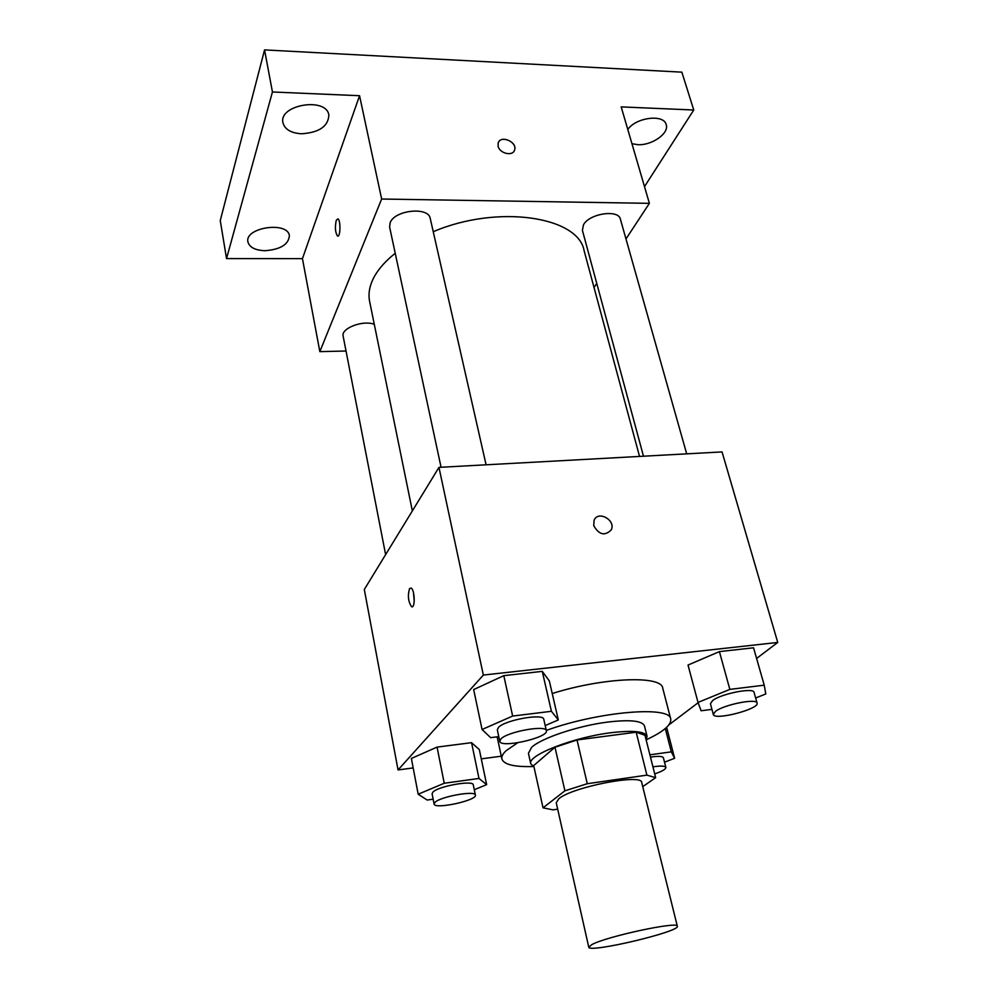 <?xml version="1.0" encoding="UTF-8"?>
<svg xmlns="http://www.w3.org/2000/svg" width="998" height="998" viewBox="0 0 998 998"><rect width="100%" height="100%" fill="white"/><g stroke="black" fill="none" stroke-linecap="round" stroke-linejoin="round"><path stroke-width="1.5" d="M591.826 944.607C606.584 936.398 678.964 920.917 677.33 926.244C680.337 931.67 588.496 953.377 588.758 947.177L591.826 944.607M588.758 947.177L556.235 802.691L558.855 798.724C572.228 787.01 642.288 773.388 641.714 782.494L677.33 926.244M543.037 807.831L533.681 765.591L554.975 747.228L564.905 790.815L543.037 807.831L552.979 809.852L557.682 809.141M642.749 786.649L655.649 777.667L646.891 775.134L587.273 783.717L564.905 790.815M646.891 775.134L636.188 732.195L577.031 739.98L587.273 783.717M554.975 747.228L577.031 739.98M636.188 732.195L644.982 735.289L655.649 777.667M646.105 739.743L647.066 736.275C644.945 731.347 632.907 730.162 610.951 732.732C573.014 737.31 526.932 755.498 530.749 763.769L533.942 766.813M530.749 763.769L528.441 753.278L531.647 747.327C541.278 738.058 578.715 725.558 608.331 721.991C630.249 719.496 642.288 720.793 644.446 725.858L647.066 736.275M533.356 766.539C514.294 767.088 503.803 764.555 501.869 758.954C501.383 756.584 502.792 753.827 506.136 750.683L517.65 742.786M546.305 730.411C598.788 711.399 670.431 705.549 670.731 719.034C671.529 724.885 663.321 731.821 646.13 739.842M552.231 693.535C603.328 677.355 661.724 675.197 662.722 688.121L670.731 719.034M755.648 698.014L765.79 693.947L764.231 685.177L753.552 647.802L719.408 651.607L688.021 665.042L698.014 702.43L701.107 710.763L711.948 709.378M668.959 724.822L698.126 702.729M756.596 658.455L777.741 642.438L483.344 675.06L398.052 769.945L413.172 767.924M481.273 758.867L501.283 756.197M545.195 725.558L558.319 719.945L549.324 680.91L542.263 671.367L503.803 675.658L473.663 689.568L482.071 729.501L490.642 737.659L498.775 736.624M474.275 789.717L486.65 784.628L479.327 749.56L471.567 742.674L437.074 747.103L411.363 758.443L418.187 794.221L427.144 800.034L433.157 799.186M777.741 642.438L722.053 451.919L438.97 467.376L483.344 675.06M593.735 525.634L594.134 520.183C598.251 510.115 616.228 520.382 611.213 529.913C604.788 536.25 598.962 534.828 593.735 525.634C598.962 534.828 604.788 536.25 611.213 529.926L611.213 529.913C616.228 520.382 598.239 510.115 594.134 520.195M438.97 467.376L364.307 589.481L398.052 769.945M409.554 588.608L411.064 588.034C414.881 589.506 415.368 609.067 411.538 606.659C408.219 601.644 407.558 595.631 409.554 588.608M414.232 601.32L413.521 592.899M412.349 510.914L369.597 301.309C368.299 294.921 369.148 288.173 372.154 281.049C376.258 271.543 383.943 262.287 395.22 253.28M433.244 231.711C497.615 204.166 578.266 216.529 584.092 250.61L639.531 456.423M374.287 324.325C363.023 319.797 340.742 328.354 343.15 336.214L385.615 554.639M643.485 456.211L582.408 230.326L583.506 224.737C589.456 213.472 618.648 209.131 620.407 219.211L686.686 453.853M441.066 467.264L389.632 227.17L390.131 222.816C394.472 210.004 428.728 206.411 430.25 218.512L486.088 464.806M625.983 238.946L649.386 203.343L381.635 199.026L319.834 351.633L346.019 351.022M594.047 287.536L596.754 283.407M381.635 199.026L359.554 95.708L272.442 91.978L264.557 49.9L681.859 72.155L693.747 110.005L621.193 106.898L649.386 203.343M498.139 146.232L498.164 143.113C500.272 134.668 517.563 141.853 514.619 149.925C513.022 156.611 499.599 153.63 498.139 146.232M264.557 49.9L220.259 220.546L226.534 258.582L302.444 258.632L319.834 351.633M359.554 95.708L302.444 258.632M336.264 220.321L337.898 218.849C340.879 220.022 340.43 238.011 337.474 235.99C335.228 232.422 334.829 227.195 336.264 220.321M498.451 142.365C501.607 134.917 517.438 142.352 514.606 149.937L514.307 150.698M627.804 129.49C635.913 117.352 663.969 113.847 666.19 124.625C669.433 133.308 651.881 145.571 637.834 144.685L631.959 143.712M644.496 186.626L693.747 110.005M301.471 133.782C291.042 133.071 284.879 129.428 282.97 122.829C278.292 104.765 326.471 96.694 328.866 115.069C328.267 126.384 319.123 132.622 301.471 133.782M265.081 250.71C255.263 250.348 249.55 247.417 247.928 241.94C244.323 227.432 287.848 220.957 289.383 235.703C288.622 244.473 280.513 249.475 265.081 250.71M272.442 91.978L226.534 258.582M486.65 784.628L478.978 778.452L444.222 783.255L418.187 794.221M434.093 804.026L432.097 793.759L432.87 792.163C437.972 786.224 473.514 779.862 473.289 784.89L475.385 795.107C477.406 800.396 434.317 809.727 434.093 804.026L434.866 802.467C440.018 796.641 475.634 790.204 475.385 795.107M479.327 749.56L471.567 742.674L478.978 778.452M471.567 742.674L437.074 747.103L444.222 783.255M437.074 747.103L411.363 758.443M664.518 762.198L674.611 758.268L671.305 751.856L649.898 754.812M650.471 757.083C658.281 755.948 662.585 756.185 663.396 757.781L665.853 767.425C665.853 769.196 662.136 771.354 654.7 773.899M666.652 727.355L674.611 758.268M665.304 728.552L671.305 751.856M652.917 766.838C660.738 765.678 665.055 765.878 665.853 767.425M558.319 719.945L551.42 711.3L512.648 716.053L482.071 729.501M499.773 741.289L497.316 729.837L498.439 727.442C504.988 719.957 543.785 713.071 543.785 719.333L546.368 730.736C548.962 737.584 500.335 748.6 499.773 741.289L500.909 738.957C507.52 731.609 546.417 724.635 546.368 730.736M549.324 680.91L542.263 671.367L551.42 711.3M542.263 671.367L503.803 675.658L512.648 716.053M503.803 675.658L473.663 689.568M764.231 685.177L729.85 689.393L698.014 702.43M713.32 714.456L710.426 703.752L712.56 700.608C720.955 693.735 753.852 687.235 754.064 692.387L757.083 703.079C759.715 709.042 714.044 720.88 713.32 714.456L715.479 711.374C723.937 704.613 756.921 698.064 757.083 703.079M753.552 647.802L719.408 651.607L729.85 689.393M719.408 651.607L688.021 665.042M497.141 736.836L501.869 758.954M412.623 606.559L411.538 606.659M338.122 235.99L337.474 235.99"/></g></svg>
